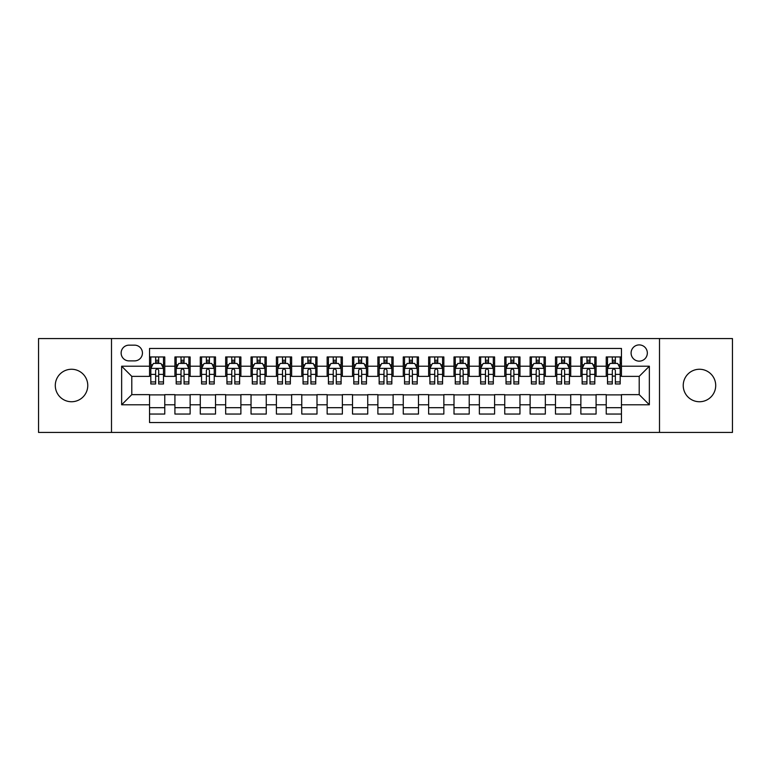 <?xml version="1.0" encoding="UTF-8"?>
<svg xmlns="http://www.w3.org/2000/svg" width="771" height="771" viewBox="0 0 771 771"><rect width="100%" height="100%" fill="white"/><g stroke="black" fill="none" stroke-linecap="round" stroke-linejoin="round"><path stroke-width="1.16" d="M699.47 369.261A16.239 16.239 0 0 0 683.231 385.5A16.239 16.239 0 0 0 699.47 401.739A16.239 16.239 0 0 0 715.71 385.5A16.239 16.239 0 0 0 699.47 369.261M71.53 369.261A16.239 16.239 0 0 0 55.29 385.5A16.239 16.239 0 0 0 71.53 401.739A16.239 16.239 0 0 0 87.769 385.5A16.239 16.239 0 0 0 71.53 369.261M639.207 344.907A8.115 8.115 0 0 0 631.092 353.022A8.115 8.115 0 0 0 639.207 361.146A8.115 8.115 0 0 0 647.332 353.022A8.115 8.115 0 0 0 639.207 344.907M659.504 432.435L732.45 432.435L732.45 338.565L659.504 338.565L659.504 432.435L111.496 432.435L111.496 338.565L38.55 338.565L38.55 432.435L111.496 432.435M621.455 356.954L606.228 356.954L606.228 366.215L596.079 366.215L596.079 376.364L606.228 376.364L606.228 366.215M596.079 366.215L596.079 356.954L580.862 356.954L580.862 366.215L570.713 366.215L570.713 376.364L580.862 376.364L580.862 366.215M570.713 366.215L570.713 356.954L555.486 356.954L555.486 366.215L545.338 366.215L545.338 376.364L555.486 376.364L555.486 366.215M545.338 366.215L545.338 356.954L530.111 356.954L530.111 366.215L519.962 366.215L519.962 376.364L530.111 376.364L530.111 366.215M519.962 366.215L519.962 356.954L504.745 356.954L504.745 366.215L494.597 366.215L494.597 376.364L504.745 376.364L504.745 366.215M494.597 366.215L494.597 356.954L479.369 356.954L479.369 366.215L469.221 366.215L469.221 376.364L479.369 376.364L479.369 366.215M469.221 366.215L469.221 356.954L454.003 356.954L454.003 366.215L443.855 366.215L443.855 376.364L454.003 376.364L454.003 366.215M443.855 366.215L443.855 356.954L428.628 356.954L428.628 366.215L418.48 366.215L418.48 376.364L428.628 376.364L428.628 366.215M418.48 366.215L418.48 356.954L403.262 356.954L403.262 366.215L393.114 366.215L393.114 376.364L403.262 376.364L403.262 366.215M393.114 366.215L393.114 356.954L377.886 356.954L377.886 366.215L367.738 366.215L367.738 376.364L377.886 376.364L377.886 366.215M367.738 366.215L367.738 356.954L352.52 356.954L352.52 366.215L342.372 366.215L342.372 376.364L352.52 376.364L352.52 366.215M342.372 366.215L342.372 356.954L327.145 356.954L327.145 366.215L316.997 366.215L316.997 376.364L327.145 376.364L327.145 366.215M316.997 366.215L316.997 356.954L301.779 356.954L301.779 366.215L291.631 366.215L291.631 376.364L301.779 376.364L301.779 366.215M291.631 366.215L291.631 356.954L276.404 356.954L276.404 366.215L266.255 366.215L266.255 376.364L276.404 376.364L276.404 366.215M266.255 366.215L266.255 356.954L251.038 356.954L251.038 366.215L240.889 366.215L240.889 376.364L251.038 376.364L251.038 366.215M240.889 366.215L240.889 356.954L225.662 356.954L225.662 366.215L215.514 366.215L215.514 376.364L225.662 376.364L225.662 366.215M215.514 366.215L215.514 356.954L200.287 356.954L200.287 366.215L190.138 366.215L190.138 376.364L200.287 376.364L200.287 366.215M190.138 366.215L190.138 356.954L174.921 356.954L174.921 376.364L164.772 376.364L164.772 356.954L149.545 356.954M149.545 414.046L164.772 414.046L164.772 394.636L174.921 394.636L174.921 414.046L190.138 414.046L190.138 394.636L200.287 394.636L200.287 404.785L190.138 404.785M200.287 404.785L200.287 414.046L215.514 414.046L215.514 394.636L225.662 394.636L225.662 404.785L215.514 404.785M225.662 404.785L225.662 414.046L240.889 414.046L240.889 394.636L251.038 394.636L251.038 404.785L240.889 404.785M251.038 404.785L251.038 414.046L266.255 414.046L266.255 394.636L276.404 394.636L276.404 404.785L266.255 404.785M276.404 404.785L276.404 414.046L291.631 414.046L291.631 394.636L301.779 394.636L301.779 404.785L291.631 404.785M301.779 404.785L301.779 414.046L316.997 414.046L316.997 394.636L327.145 394.636L327.145 404.785L316.997 404.785M327.145 404.785L327.145 414.046L342.372 414.046L342.372 394.636L352.52 394.636L352.52 404.785L342.372 404.785M352.52 404.785L352.52 414.046L367.738 414.046L367.738 394.636L377.886 394.636L377.886 404.785L367.738 404.785M377.886 404.785L377.886 414.046L393.114 414.046L393.114 394.636L403.262 394.636L403.262 404.785L393.114 404.785M403.262 404.785L403.262 414.046L418.48 414.046L418.48 394.636L428.628 394.636L428.628 404.785L418.48 404.785M428.628 404.785L428.628 414.046L443.855 414.046L443.855 394.636L454.003 394.636L454.003 404.785L443.855 404.785M454.003 404.785L454.003 414.046L469.221 414.046L469.221 394.636L479.369 394.636L479.369 404.785L469.221 404.785M479.369 404.785L479.369 414.046L494.597 414.046L494.597 394.636L504.745 394.636L504.745 404.785L494.597 404.785M504.745 404.785L504.745 414.046L519.962 414.046L519.962 394.636L530.111 394.636L530.111 404.785L519.962 404.785M530.111 404.785L530.111 414.046L545.338 414.046L545.338 394.636L555.486 394.636L555.486 404.785L545.338 404.785M555.486 404.785L555.486 414.046L570.713 414.046L570.713 394.636L580.862 394.636L580.862 404.785L570.713 404.785M580.862 404.785L580.862 414.046L596.079 414.046L596.079 394.636L606.228 394.636L606.228 404.785L596.079 404.785M128.998 360.886L134.578 360.886A7.864 7.864 0 0 0 142.442 353.022A7.864 7.864 0 0 0 134.578 345.157L128.998 345.157A7.864 7.864 0 0 0 121.134 353.022A7.864 7.864 0 0 0 128.998 360.886M659.504 338.565L111.496 338.565M621.455 366.215L621.455 348.453L149.545 348.453L149.545 376.364L131.793 376.364L131.793 394.636L149.545 394.636L149.545 422.547L621.455 422.547L621.455 394.636L639.207 394.636L639.207 376.364L621.455 376.364L621.455 366.215L649.355 366.215L649.355 404.785L621.455 404.785M149.545 404.785L121.645 404.785L121.645 366.215L149.545 366.215M606.228 404.785L606.228 414.046L621.455 414.046M149.545 363.305L150.817 363.305M155.636 363.305L158.681 363.305M163.5 363.305L164.772 363.305M149.545 376.113L150.817 376.113M155.636 376.113L158.681 376.113M163.5 376.113L164.772 376.113M149.545 394.887L164.772 394.887M149.545 407.695L164.772 407.695M174.921 376.113L176.193 376.113M181.012 376.113L184.057 376.113M188.876 376.113L190.138 376.113M174.921 363.305L176.193 363.305M181.012 363.305L184.057 363.305M188.876 363.305L190.138 363.305M174.921 394.887L190.138 394.887M174.921 407.695L190.138 407.695M200.287 394.887L215.514 394.887M200.287 407.695L215.514 407.695M200.287 363.305L201.559 363.305M206.377 363.305L209.423 363.305M214.242 363.305L215.514 363.305M200.287 376.113L201.559 376.113M206.377 376.113L209.423 376.113M214.242 376.113L215.514 376.113M225.662 394.887L240.889 394.887M225.662 407.695L240.889 407.695M225.662 363.305L226.934 363.305M231.753 363.305L234.798 363.305M239.617 363.305L240.889 363.305M225.662 376.113L226.934 376.113M231.753 376.113L234.798 376.113M239.617 376.113L240.889 376.113M251.038 394.887L266.255 394.887M251.038 407.695L266.255 407.695M251.038 363.305L252.3 363.305M257.119 363.305L260.164 363.305M264.983 363.305L266.255 363.305M251.038 376.113L252.3 376.113M257.119 376.113L260.164 376.113M264.983 376.113L266.255 376.113M276.404 394.887L291.631 394.887M276.404 407.695L291.631 407.695M276.404 363.305L277.676 363.305M282.494 363.305L285.54 363.305M290.359 363.305L291.631 363.305M276.404 376.113L277.676 376.113M282.494 376.113L285.54 376.113M290.359 376.113L291.631 376.113M301.779 394.887L316.997 394.887M301.779 407.695L316.997 407.695M301.779 363.305L303.042 363.305M307.86 363.305L310.906 363.305M315.734 363.305L316.997 363.305M301.779 376.113L303.042 376.113M307.86 376.113L310.906 376.113M315.734 376.113L316.997 376.113M327.145 394.887L342.372 394.887M327.145 407.695L342.372 407.695M327.145 363.305L328.417 363.305M333.236 363.305L336.281 363.305M341.1 363.305L342.372 363.305M327.145 376.113L328.417 376.113M333.236 376.113L336.281 376.113M341.1 376.113L342.372 376.113M352.52 394.887L367.738 394.887M352.52 407.695L367.738 407.695M352.52 363.305L353.783 363.305M358.611 363.305L361.647 363.305M366.476 363.305L367.738 363.305M352.52 376.113L353.783 376.113M358.611 376.113L361.647 376.113M366.476 376.113L367.738 376.113M377.886 394.887L393.114 394.887M377.886 407.695L393.114 407.695M377.886 363.305L379.159 363.305M383.977 363.305L387.023 363.305M391.841 363.305L393.114 363.305M377.886 376.113L379.159 376.113M383.977 376.113L387.023 376.113M391.841 376.113L393.114 376.113M403.262 394.887L418.48 394.887M403.262 407.695L418.48 407.695M403.262 363.305L404.524 363.305M409.353 363.305L412.389 363.305M417.217 363.305L418.48 363.305M403.262 376.113L404.524 376.113M409.353 376.113L412.389 376.113M417.217 376.113L418.48 376.113M428.628 394.887L443.855 394.887M428.628 407.695L443.855 407.695M428.628 363.305L429.9 363.305M434.719 363.305L437.764 363.305M442.583 363.305L443.855 363.305M428.628 376.113L429.9 376.113M434.719 376.113L437.764 376.113M442.583 376.113L443.855 376.113M454.003 394.887L469.221 394.887M454.003 407.695L469.221 407.695M454.003 363.305L455.266 363.305M460.094 363.305L463.14 363.305M467.958 363.305L469.221 363.305M454.003 376.113L455.266 376.113M460.094 376.113L463.14 376.113M467.958 376.113L469.221 376.113M479.369 394.887L494.597 394.887M479.369 407.695L494.597 407.695M479.369 363.305L480.641 363.305M485.46 363.305L488.506 363.305M493.324 363.305L494.597 363.305M479.369 376.113L480.641 376.113M485.46 376.113L488.506 376.113M493.324 376.113L494.597 376.113M504.745 394.887L519.962 394.887M504.745 407.695L519.962 407.695M504.745 363.305L506.017 363.305M510.836 363.305L513.881 363.305M518.7 363.305L519.962 363.305M504.745 376.113L506.017 376.113M510.836 376.113L513.881 376.113M518.7 376.113L519.962 376.113M530.111 394.887L545.338 394.887M530.111 407.695L545.338 407.695M530.111 363.305L531.383 363.305M536.202 363.305L539.247 363.305M544.066 363.305L545.338 363.305M530.111 376.113L531.383 376.113M536.202 376.113L539.247 376.113M544.066 376.113L545.338 376.113M555.486 394.887L570.713 394.887M555.486 407.695L570.713 407.695M555.486 363.305L556.758 363.305M561.577 363.305L564.623 363.305M569.441 363.305L570.713 363.305M555.486 376.113L556.758 376.113M561.577 376.113L564.623 376.113M569.441 376.113L570.713 376.113M580.862 394.887L596.079 394.887M580.862 407.695L596.079 407.695M580.862 363.305L582.124 363.305M586.943 363.305L589.988 363.305M594.807 363.305L596.079 363.305M580.862 376.113L582.124 376.113M586.943 376.113L589.988 376.113M594.807 376.113L596.079 376.113M606.228 394.887L621.455 394.887M606.228 407.695L621.455 407.695M606.228 363.305L607.5 363.305M612.319 363.305L615.364 363.305M620.183 363.305L621.455 363.305M606.228 376.113L607.5 376.113M612.319 376.113L615.364 376.113M620.183 376.113L621.455 376.113M131.793 376.364L121.645 366.215M131.793 394.636L121.645 404.785M649.355 366.215L639.207 376.364M649.355 404.785L639.207 394.636M158.681 360.259L155.636 360.259M163.5 381.915L158.681 381.915L158.681 383.977L163.5 383.977L163.5 368.499L160.966 363.43L153.352 363.43L150.817 368.499L150.817 383.977L155.636 383.977L155.636 381.915L150.817 381.915M150.817 368.499L150.817 356.954M163.5 368.499L163.5 356.954M155.636 363.43L155.636 356.954M158.681 356.954L158.681 363.43M158.681 381.915L158.681 370.408C157.669 368.451 156.658 368.451 155.636 370.408L155.636 381.915M184.057 356.954L184.057 363.43L184.057 360.259L181.012 360.259M188.876 381.915L184.057 381.915L184.057 383.977L188.876 383.977L188.876 368.499L186.341 363.43L178.727 363.43L176.193 368.499L176.193 374.378L176.193 356.954M176.193 378.966L176.193 380.681M176.193 364.876L176.193 360.259M176.193 381.915L176.193 383.977L181.012 383.977L181.012 381.915L176.193 381.915L176.193 374.378L181.012 374.378L181.012 378.966M188.876 364.876L188.876 360.259M184.057 381.915L184.057 374.378L188.876 374.378L188.876 356.954M181.012 363.43L181.012 356.954M184.057 378.966L184.057 380.681M184.057 370.408L184.057 374.378L184.057 370.408C183.035 368.451 182.023 368.451 181.012 370.408L181.012 381.915M209.423 356.954L209.423 363.43L209.423 360.259L206.377 360.259M214.242 381.915L209.423 381.915L209.423 383.977L214.242 383.977L214.242 368.499L211.707 363.43L204.093 363.43L201.559 368.499L201.559 374.378L201.559 356.954M201.559 378.966L201.559 380.681M201.559 364.876L201.559 360.259M201.559 381.915L201.559 383.977L206.377 383.977L206.377 381.915L201.559 381.915L201.559 374.378L206.377 374.378L206.377 378.966M214.242 364.876L214.242 360.259M209.423 381.915L209.423 374.378L214.242 374.378L214.242 356.954M206.377 363.43L206.377 356.954M209.423 378.966L209.423 380.681M209.423 370.408L209.423 374.378L209.423 370.408C208.411 368.451 207.399 368.451 206.377 370.408L206.377 381.915M234.798 356.954L234.798 363.43L234.798 360.259L231.753 360.259M239.617 381.915L234.798 381.915L234.798 383.977L239.617 383.977L239.617 368.499L237.083 363.43L229.469 363.43L226.934 368.499L226.934 374.378L226.934 356.954M226.934 378.966L226.934 380.681M226.934 364.876L226.934 360.259M226.934 381.915L226.934 383.977L231.753 383.977L231.753 381.915L226.934 381.915L226.934 374.378L231.753 374.378L231.753 378.966M239.617 364.876L239.617 360.259M234.798 381.915L234.798 374.378L239.617 374.378L239.617 356.954M231.753 363.43L231.753 356.954M234.798 378.966L234.798 380.681M234.798 370.408L234.798 374.378L234.798 370.408C233.786 368.451 232.765 368.451 231.753 370.408L231.753 381.915M260.164 356.954L260.164 363.43L260.164 360.259L257.119 360.259M264.983 381.915L260.164 381.915L260.164 383.977L264.983 383.977L264.983 368.499L262.448 363.43L254.835 363.43L252.3 368.499L252.3 374.378L252.3 356.954M252.3 378.966L252.3 380.681M252.3 364.876L252.3 360.259M252.3 381.915L252.3 383.977L257.119 383.977L257.119 381.915L252.3 381.915L252.3 374.378L257.119 374.378L257.119 378.966M264.983 364.876L264.983 360.259M260.164 381.915L260.164 374.378L264.983 374.378L264.983 356.954M257.119 363.43L257.119 356.954M260.164 378.966L260.164 380.681M260.164 370.408L260.164 374.378L260.164 370.408C259.152 368.451 258.14 368.451 257.119 370.408L257.119 381.915M285.54 356.954L285.54 363.43L285.54 360.259L282.494 360.259M290.359 381.915L285.54 381.915L285.54 383.977L290.359 383.977L290.359 368.499L287.824 363.43L280.21 363.43L277.676 368.499L277.676 374.378L277.676 356.954M277.676 378.966L277.676 380.681M277.676 364.876L277.676 360.259M277.676 381.915L277.676 383.977L282.494 383.977L282.494 381.915L277.676 381.915L277.676 374.378L282.494 374.378L282.494 378.966M290.359 364.876L290.359 360.259M285.54 381.915L285.54 374.378L290.359 374.378L290.359 356.954M282.494 363.43L282.494 356.954M285.54 378.966L285.54 380.681M285.54 370.408L285.54 374.378L285.54 370.408C284.528 368.451 283.506 368.451 282.494 370.408L282.494 381.915M310.906 356.954L310.906 363.43L310.906 360.259L307.86 360.259M315.734 381.915L310.906 381.915L310.906 383.977L315.734 383.977L315.734 368.499L313.19 363.43L305.576 363.43L303.042 368.499L303.042 374.378L303.042 356.954M303.042 378.966L303.042 380.681M303.042 364.876L303.042 360.259M303.042 381.915L303.042 383.977L307.86 383.977L307.86 381.915L303.042 381.915L303.042 374.378L307.86 374.378L307.86 378.966M315.734 364.876L315.734 360.259M310.906 381.915L310.906 374.378L315.734 374.378L315.734 356.954M307.86 363.43L307.86 356.954M310.906 378.966L310.906 380.681M310.906 370.408L310.906 374.378L310.906 370.408C309.894 368.451 308.882 368.451 307.86 370.408L307.86 381.915M336.281 356.954L336.281 363.43L336.281 360.259L333.236 360.259M341.1 381.915L336.281 381.915L336.281 383.977L341.1 383.977L341.1 368.499L338.565 363.43L330.952 363.43L328.417 368.499L328.417 374.378L328.417 356.954M328.417 378.966L328.417 380.681M328.417 364.876L328.417 360.259M328.417 381.915L328.417 383.977L333.236 383.977L333.236 381.915L328.417 381.915L328.417 374.378L333.236 374.378L333.236 378.966M341.1 364.876L341.1 360.259M336.281 381.915L336.281 374.378L341.1 374.378L341.1 356.954M333.236 363.43L333.236 356.954M336.281 378.966L336.281 380.681M336.281 370.408L336.281 374.378L336.281 370.408C335.269 368.451 334.248 368.451 333.236 370.408L333.236 381.915M361.647 356.954L361.647 363.43L361.647 360.259L358.611 360.259M366.476 381.915L361.647 381.915L361.647 383.977L366.476 383.977L366.476 368.499L363.931 363.43L356.327 363.43L353.783 368.499L353.783 374.378L353.783 356.954M353.783 378.966L353.783 380.681M353.783 364.876L353.783 360.259M353.783 381.915L353.783 383.977L358.611 383.977L358.611 381.915L353.783 381.915L353.783 374.378L358.611 374.378L358.611 378.966M366.476 364.876L366.476 360.259M361.647 381.915L361.647 374.378L366.476 374.378L366.476 356.954M358.611 363.43L358.611 356.954M361.647 378.966L361.647 380.681M361.647 370.408L361.647 374.378L361.647 370.408C360.635 368.451 359.623 368.451 358.611 370.408L358.611 381.915M387.023 356.954L387.023 363.43L387.023 360.259L383.977 360.259M391.841 381.915L387.023 381.915L387.023 383.977L391.841 383.977L391.841 368.499L389.307 363.43L381.693 363.43L379.159 368.499L379.159 374.378L379.159 356.954M379.159 378.966L379.159 380.681M379.159 364.876L379.159 360.259M379.159 381.915L379.159 383.977L383.977 383.977L383.977 381.915L379.159 381.915L379.159 374.378L383.977 374.378L383.977 378.966M391.841 364.876L391.841 360.259M387.023 381.915L387.023 374.378L391.841 374.378L391.841 356.954M383.977 363.43L383.977 356.954M387.023 378.966L387.023 380.681M387.023 370.408L387.023 374.378L387.023 370.408C386.011 368.451 384.989 368.451 383.977 370.408L383.977 381.915M412.389 356.954L412.389 363.43L412.389 360.259L409.353 360.259M417.217 381.915L412.389 381.915L412.389 383.977L417.217 383.977L417.217 368.499L414.673 363.43L407.069 363.43L404.524 368.499L404.524 374.378L404.524 356.954M404.524 378.966L404.524 380.681M404.524 364.876L404.524 360.259M404.524 381.915L404.524 383.977L409.353 383.977L409.353 381.915L404.524 381.915L404.524 374.378L409.353 374.378L409.353 378.966M417.217 364.876L417.217 360.259M412.389 381.915L412.389 374.378L417.217 374.378L417.217 356.954M409.353 363.43L409.353 356.954M412.389 378.966L412.389 380.681M412.389 370.408L412.389 374.378L412.389 370.408C411.377 368.451 410.365 368.451 409.353 370.408L409.353 381.915M437.764 356.954L437.764 363.43L437.764 360.259L434.719 360.259M442.583 381.915L437.764 381.915L437.764 383.977L442.583 383.977L442.583 368.499L440.048 363.43L432.435 363.43L429.9 368.499L429.9 374.378L429.9 356.954M429.9 378.966L429.9 380.681M429.9 364.876L429.9 360.259M429.9 381.915L429.9 383.977L434.719 383.977L434.719 381.915L429.9 381.915L429.9 374.378L434.719 374.378L434.719 378.966M442.583 364.876L442.583 360.259M437.764 381.915L437.764 374.378L442.583 374.378L442.583 356.954M434.719 363.43L434.719 356.954M437.764 378.966L437.764 380.681M437.764 370.408L437.764 374.378L437.764 370.408C436.752 368.451 435.74 368.451 434.719 370.408L434.719 381.915M463.14 356.954L463.14 363.43L463.14 360.259L460.094 360.259M467.958 381.915L463.14 381.915L463.14 383.977L467.958 383.977L467.958 368.499L465.424 363.43L457.81 363.43L455.266 368.499L455.266 374.378L455.266 356.954M455.266 378.966L455.266 380.681M455.266 364.876L455.266 360.259M455.266 381.915L455.266 383.977L460.094 383.977L460.094 381.915L455.266 381.915L455.266 374.378L460.094 374.378L460.094 378.966M467.958 364.876L467.958 360.259M463.14 381.915L463.14 374.378L467.958 374.378L467.958 356.954M460.094 363.43L460.094 356.954M463.14 378.966L463.14 380.681M463.14 370.408L463.14 374.378L463.14 370.408C462.118 368.451 461.106 368.451 460.094 370.408L460.094 381.915M488.506 356.954L488.506 363.43L488.506 360.259L485.46 360.259M493.324 381.915L488.506 381.915L488.506 383.977L493.324 383.977L493.324 368.499L490.79 363.43L483.176 363.43L480.641 368.499L480.641 374.378L480.641 356.954M480.641 378.966L480.641 380.681M480.641 364.876L480.641 360.259M480.641 381.915L480.641 383.977L485.46 383.977L485.46 381.915L480.641 381.915L480.641 374.378L485.46 374.378L485.46 378.966M493.324 364.876L493.324 360.259M488.506 381.915L488.506 374.378L493.324 374.378L493.324 356.954M485.46 363.43L485.46 356.954M488.506 378.966L488.506 380.681M488.506 370.408L488.506 374.378L488.506 370.408C487.494 368.451 486.482 368.451 485.46 370.408L485.46 381.915M513.881 356.954L513.881 363.43L513.881 360.259L510.836 360.259M518.7 381.915L513.881 381.915L513.881 383.977L518.7 383.977L518.7 368.499L516.165 363.43L508.552 363.43L506.017 368.499L506.017 374.378L506.017 356.954M506.017 378.966L506.017 380.681M506.017 364.876L506.017 360.259M506.017 381.915L506.017 383.977L510.836 383.977L510.836 381.915L506.017 381.915L506.017 374.378L510.836 374.378L510.836 378.966M518.7 364.876L518.7 360.259M513.881 381.915L513.881 374.378L518.7 374.378L518.7 356.954M510.836 363.43L510.836 356.954M513.881 378.966L513.881 380.681M513.881 370.408L513.881 374.378L513.881 370.408C512.86 368.451 511.848 368.451 510.836 370.408L510.836 381.915M539.247 356.954L539.247 363.43L539.247 360.259L536.202 360.259M544.066 381.915L539.247 381.915L539.247 383.977L544.066 383.977L544.066 368.499L541.531 363.43L533.918 363.43L531.383 368.499L531.383 374.378L531.383 356.954M531.383 378.966L531.383 380.681M531.383 364.876L531.383 360.259M531.383 381.915L531.383 383.977L536.202 383.977L536.202 381.915L531.383 381.915L531.383 374.378L536.202 374.378L536.202 378.966M544.066 364.876L544.066 360.259M539.247 381.915L539.247 374.378L544.066 374.378L544.066 356.954M536.202 363.43L536.202 356.954M539.247 378.966L539.247 380.681M539.247 370.408L539.247 374.378L539.247 370.408C538.235 368.451 537.223 368.451 536.202 370.408L536.202 381.915M564.623 356.954L564.623 363.43L564.623 360.259L561.577 360.259M569.441 381.915L564.623 381.915L564.623 383.977L569.441 383.977L569.441 368.499L566.907 363.43L559.293 363.43L556.758 368.499L556.758 374.378L556.758 356.954M556.758 378.966L556.758 380.681M556.758 364.876L556.758 360.259M556.758 381.915L556.758 383.977L561.577 383.977L561.577 381.915L556.758 381.915L556.758 374.378L561.577 374.378L561.577 378.966M569.441 364.876L569.441 360.259M564.623 381.915L564.623 374.378L569.441 374.378L569.441 356.954M561.577 363.43L561.577 356.954M564.623 378.966L564.623 380.681M564.623 370.408L564.623 374.378L564.623 370.408C563.611 368.451 562.589 368.451 561.577 370.408L561.577 381.915M589.988 356.954L589.988 363.43L589.988 360.259L586.943 360.259M594.807 381.915L589.988 381.915L589.988 383.977L594.807 383.977L594.807 368.499L592.273 363.43L584.659 363.43L582.124 368.499L582.124 374.378L582.124 356.954M582.124 378.966L582.124 380.681M582.124 364.876L582.124 360.259M582.124 381.915L582.124 383.977L586.943 383.977L586.943 381.915L582.124 381.915L582.124 374.378L586.943 374.378L586.943 378.966M594.807 364.876L594.807 360.259M589.988 381.915L589.988 374.378L594.807 374.378L594.807 356.954M586.943 363.43L586.943 356.954M589.988 378.966L589.988 380.681M589.988 370.408L589.988 374.378L589.988 370.408C588.977 368.451 587.965 368.451 586.943 370.408L586.943 381.915M615.364 356.954L615.364 363.43L615.364 360.259L612.319 360.259M620.183 381.915L615.364 381.915L615.364 383.977L620.183 383.977L620.183 368.499L617.648 363.43L610.034 363.43L607.5 368.499L607.5 374.378L607.5 356.954M607.5 378.966L607.5 380.681M607.5 364.876L607.5 360.259M607.5 381.915L607.5 383.977L612.319 383.977L612.319 381.915L607.5 381.915L607.5 374.378L612.319 374.378L612.319 378.966M620.183 364.876L620.183 360.259M615.364 381.915L615.364 374.378L620.183 374.378L620.183 356.954M612.319 363.43L612.319 356.954M615.364 378.966L615.364 380.681M615.364 370.408L615.364 374.378L615.364 370.408C614.352 368.451 613.331 368.451 612.319 370.408L612.319 381.915M174.921 404.785L164.772 404.785M174.921 366.215L164.772 366.215M163.442 368.374L150.885 368.374M150.817 364.828L152.658 364.828M161.659 364.828L163.5 364.828M155.636 374.378L150.817 374.378M163.5 374.378L158.681 374.378M158.681 361.869L155.636 361.869M188.808 368.374L176.251 368.374M176.193 364.828L178.024 364.828M187.035 364.828L188.876 364.828M184.057 361.869L181.012 361.869M214.184 368.374L201.626 368.374M201.559 364.828L203.399 364.828M212.411 364.828L214.242 364.828M209.423 361.869L206.377 361.869M239.55 368.374L226.992 368.374M226.934 364.828L228.765 364.828M237.776 364.828L239.617 364.828M234.798 361.869L231.753 361.869M264.925 368.374L252.368 368.374M252.3 364.828L254.141 364.828M263.152 364.828L264.983 364.828M260.164 361.869L257.119 361.869M290.291 368.374L277.733 368.374M277.676 364.828L279.516 364.828M288.518 364.828L290.359 364.828M285.54 361.869L282.494 361.869M315.667 368.374L303.109 368.374M303.042 364.828L304.882 364.828M313.893 364.828L315.734 364.828M310.906 361.869L307.86 361.869M341.033 368.374L328.475 368.374M328.417 364.828L330.258 364.828M339.259 364.828L341.1 364.828M336.281 361.869L333.236 361.869M366.408 368.374L353.85 368.374M353.783 364.828L355.624 364.828M364.635 364.828L366.476 364.828M361.647 361.869L358.611 361.869M391.784 368.374L379.216 368.374M379.159 364.828L380.999 364.828M390.001 364.828L391.841 364.828M387.023 361.869L383.977 361.869M417.15 368.374L404.592 368.374M404.524 364.828L406.365 364.828M415.376 364.828L417.217 364.828M412.389 361.869L409.353 361.869M442.525 368.374L429.967 368.374M429.9 364.828L431.741 364.828M440.742 364.828L442.583 364.828M437.764 361.869L434.719 361.869M467.891 368.374L455.333 368.374M455.266 364.828L457.107 364.828M466.118 364.828L467.958 364.828M463.14 361.869L460.094 361.869M493.267 368.374L480.709 368.374M480.641 364.828L482.482 364.828M491.484 364.828L493.324 364.828M488.506 361.869L485.46 361.869M518.632 368.374L506.075 368.374M506.017 364.828L507.848 364.828M516.859 364.828L518.7 364.828M513.881 361.869L510.836 361.869M544.008 368.374L531.45 368.374M531.383 364.828L533.224 364.828M542.235 364.828L544.066 364.828M539.247 361.869L536.202 361.869M569.374 368.374L556.816 368.374M556.758 364.828L558.59 364.828M567.601 364.828L569.441 364.828M564.623 361.869L561.577 361.869M594.749 368.374L582.192 368.374M582.124 364.828L583.965 364.828M592.976 364.828L594.807 364.828M589.988 361.869L586.943 361.869M620.115 368.374L607.558 368.374M607.5 364.828L609.341 364.828M618.342 364.828L620.183 364.828M615.364 361.869L612.319 361.869"/></g></svg>
